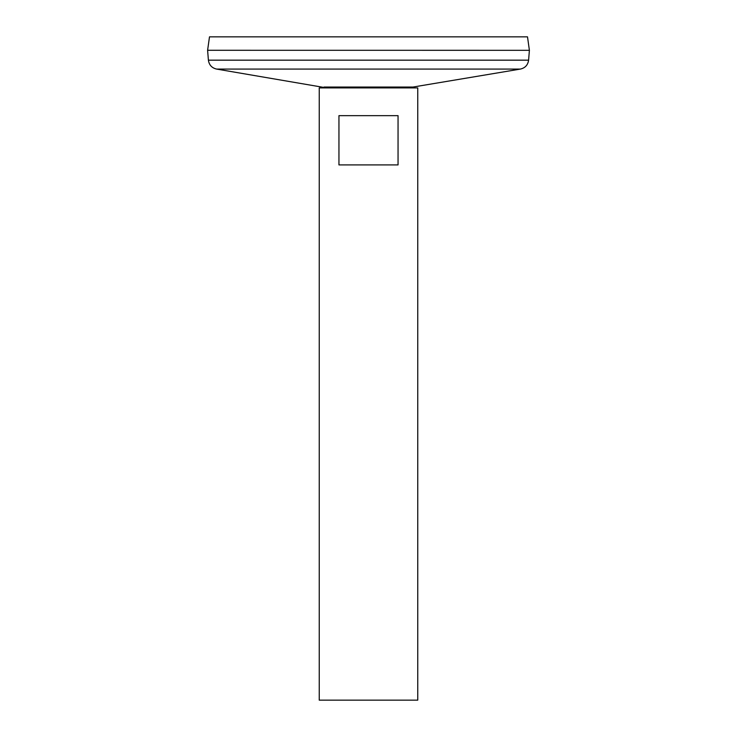 <?xml version="1.0" encoding="UTF-8"?>
<svg xmlns="http://www.w3.org/2000/svg" width="737" height="737" viewBox="0 0 737 737"><rect width="100%" height="100%" fill="white"/><g stroke="black" fill="none" stroke-linecap="round" stroke-linejoin="round"><path stroke-width="1.11" d="M319.241 87.915L417.759 87.915L417.759 700.15L319.241 700.15L319.241 87.915M398.054 115.654L398.054 164.913L338.946 164.913L338.946 115.654L398.054 115.654M208.405 60.167L528.595 60.167L529.396 50.309L207.604 50.282L529.396 50.309L527.508 36.85L209.492 36.85L207.604 50.282L208.405 60.167C209.105 65.003 211.841 67.97 216.595 69.075L326.703 87.915M323.994 87.049L413.006 87.049L410.297 87.915M216.595 69.075L520.405 69.075L413.006 87.049M528.595 60.167C527.895 65.003 525.159 67.97 520.405 69.075"/></g></svg>
